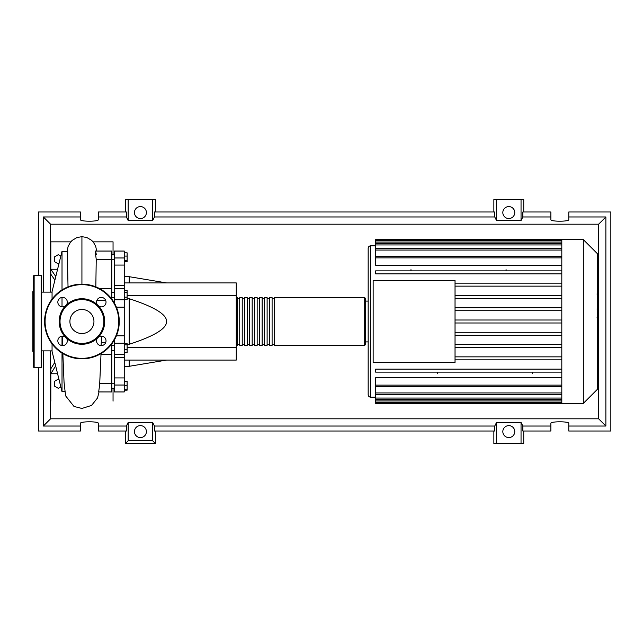 <?xml version="1.0" encoding="UTF-8"?>
<svg xmlns="http://www.w3.org/2000/svg" width="643" height="643" viewBox="0 0 643 643"><rect width="100%" height="100%" fill="white"/><g stroke="black" fill="none" stroke-linecap="round" stroke-linejoin="round"><path stroke-width="0.96" d="M111.802 350.596L114.285 350.596M111.802 345.613L114.285 345.613M124.244 282.92L236.254 282.92L236.254 295.362L127.129 295.362M236.254 295.362L236.254 360.08L124.244 360.08M236.254 347.638L127.129 347.638M127.129 344.278L129.219 344.278C154.392 336.104 166.834 328.517 166.561 321.5C166.834 314.483 154.392 306.896 129.219 298.722L127.129 298.722M129.219 360.08L129.219 366.301L124.244 366.301M129.219 298.722L129.219 344.278M124.244 276.699L129.219 276.699L129.219 282.92M124.244 252.828L127.129 252.828L127.129 261.717L124.244 261.717M124.244 260.528L127.129 260.528M124.244 256.083L127.129 256.083M124.244 292.597L127.129 292.597L127.129 290.298L124.244 290.298M124.244 299.493L127.129 299.493L127.129 292.597M124.244 297.195L127.129 297.195M124.244 349.294L127.129 349.294L127.129 343.659L124.244 343.659M124.244 344.849L127.129 344.849M124.244 352.549L127.129 352.549L127.129 349.294M124.244 389.706L127.129 389.706L127.129 381.283L124.244 381.283M124.244 385.728L127.129 385.728M124.244 381.741L127.129 381.741M124.244 390.172L127.129 390.172L127.129 389.706M124.244 285.323L114.285 285.323L114.285 288.675L124.244 288.675L124.244 251.051L114.285 251.051L114.285 265.069L124.244 265.069M114.285 285.323L114.285 265.069M114.285 340.123L114.285 343.241L124.244 343.241L124.244 288.675M124.244 299.759L114.285 299.759L114.285 302.877M124.244 377.931L114.285 377.931L114.285 385.036L124.244 385.036L124.244 343.241M114.285 377.931L114.285 357.677L124.244 357.677M114.285 354.285L114.285 357.677M124.244 385.036L124.244 391.949L114.285 391.949L114.285 385.036M124.244 354.285L114.285 354.325L114.285 343.241M114.285 299.759L114.285 288.675M236.254 344.399L237.243 345.395L237.243 297.605L236.254 298.601M364.685 345.395L364.685 297.605L274.585 297.605L274.585 345.395L364.685 345.395L365.682 344.399L365.682 298.601L365.682 301.093L368.166 301.093L368.166 341.907L365.682 341.907M272.093 321.5L272.093 297.605L269.602 297.605L269.602 345.395L272.093 345.395L272.093 321.5M267.118 321.5L267.118 297.605L264.627 297.605L264.627 345.395L267.118 345.395L267.118 321.5M262.135 321.5L262.135 297.605L259.651 297.605L259.651 345.395L262.135 345.395L262.135 321.5M257.16 321.5L257.16 297.605L254.668 297.605L254.668 345.395L257.16 345.395L257.16 321.5M252.177 321.5L252.177 297.605L249.693 297.605L249.693 345.395L252.177 345.395L252.177 321.5M247.201 321.5L247.201 297.605L244.71 297.605L244.71 345.395L247.201 345.395L247.201 321.5M242.226 321.5L242.226 297.605L239.735 297.605L239.735 345.395L242.226 345.395L242.226 321.5M597.66 253.945L597.66 389.055L583.322 403.386L583.322 239.614L597.66 253.945M583.322 239.614L561.813 239.614L561.813 403.386L375.633 403.386L375.633 386.732L561.813 386.732M370.657 397.165L370.657 245.835A2.492 2.492 0 0 0 368.166 248.319L368.166 394.681A2.492 2.492 0 0 0 370.657 397.165L375.633 397.165M561.813 265.262L375.633 265.262L375.633 256.372L561.813 256.372M561.813 256.268L375.633 256.268L375.633 240.554L561.813 240.554M373.149 362.443L373.149 280.557L455.035 280.557L455.035 362.443L373.149 362.443M561.813 295.442L455.035 295.442M561.813 298.424L455.035 298.424M561.813 307.724L455.035 307.724M561.813 310.714L455.035 310.714M561.813 320.005L455.035 320.005M561.813 322.995L455.035 322.995M561.813 332.286L455.035 332.286M561.813 335.276L455.035 335.276M561.813 344.576L455.035 344.576M561.813 347.558L455.035 347.558M561.813 356.857L455.035 356.857M561.813 385.133L375.633 385.133L375.633 377.738L561.813 377.738M561.813 359.847L455.035 359.847M506.065 269.634L506.065 270.872M410.981 269.634L410.981 270.872M532.444 373.366L532.444 372.128M437.361 373.366L437.361 372.128M561.813 239.614L375.633 239.614L375.633 240.554M375.633 385.133L375.633 386.628L561.813 386.628M561.813 372.128L375.633 372.128L375.633 369.138L561.813 369.138M561.813 270.872L375.633 270.872L375.633 273.862L561.813 273.862M561.813 283.153L455.035 283.153M561.813 286.143L455.035 286.143M598.657 294.398L598.657 307.981M598.657 295.033L597.66 295.033M597.66 309.99L598.657 309.99L598.657 317.819L596.977 317.819M598.657 314.178L597.66 314.178M597.66 323.759L598.657 323.759L598.657 318.671L597.66 318.671M598.657 323.759L598.657 348.98L597.66 348.98M598.657 344.656L597.66 344.656M598.657 343.965L597.66 343.965M598.657 338.531L597.66 338.531M598.657 335.26L597.66 335.26M598.657 333.821L597.66 333.821M598.657 329.634L597.66 329.634M52.059 350.869L41.61 350.869M52.059 292.131L41.61 292.131M64.806 391.691L62.017 391.691L52.059 351.367L52.059 343.901M62.017 391.691L62.017 353.079M62.017 345.556L62.017 336.16M62.017 306.84L62.017 297.444M62.017 289.921L62.017 251.309L52.059 291.633L52.059 299.099M60.828 386.861L58.288 388.324L54.301 386.025L54.301 381.428L58.288 379.129L59.019 379.555M59.019 263.445L58.288 263.871L54.301 261.572L54.301 256.975L58.288 254.676L60.828 256.139M101.007 354.132L99.657 384.852L98.66 391.925L111.802 391.949L111.802 383.718L99.729 383.718M111.802 383.718L111.802 343.901M105.717 342.518L101.409 342.518M96.86 300.482L105.717 300.482M95.831 286.85L96.233 259.282L111.802 259.282L111.802 251.051L95.373 251.051M111.802 299.099L111.802 259.282M96.233 259.282C95.06 250.73 95.1 249.146 96.354 254.532M111.802 354.325L100.943 354.325L100.694 353.779M101.096 345.588L101.658 336.144M55.652 365.891L50.821 373.768L50.821 368.793L54.784 362.403M57.597 373.768L50.821 373.768L50.821 401.152M55.796 276.514L50.821 269.232L50.821 274.207L54.912 280.091M70.754 241.848L50.821 241.848L50.821 269.232L57.597 269.232M62.017 251.309L67.298 251.309L68.029 286.85M93.106 241.848L113.047 241.848L113.047 254.781M113.047 388.219L113.047 401.152M33.645 351.729L32.15 350.869L32.15 292.131L33.645 291.271M34.143 275.453A0.498 0.498 0 0 0 33.645 275.951L33.645 367.049A0.498 0.498 0 0 0 34.143 367.547L41.112 367.547A0.498 0.498 0 0 0 41.61 367.049L41.61 275.951A0.498 0.498 0 0 0 41.112 275.453L34.143 275.453L34.143 367.547M65.176 336.916A4.726 4.726 0 0 0 57.838 340.862A4.726 4.726 0 0 0 62.572 345.588A4.726 4.726 0 0 0 66.518 338.25A22.762 22.762 0 0 1 66.518 304.75A4.726 4.726 0 0 0 62.572 297.412A4.726 4.726 0 0 0 60.329 306.301A4.726 4.726 0 0 0 65.176 306.084M106.023 302.138A4.726 4.726 0 0 0 101.289 297.412A4.726 4.726 0 0 0 97.342 304.75A22.762 22.762 0 0 1 98.684 306.084A4.726 4.726 0 0 0 106.023 302.138M97.342 338.25A4.726 4.726 0 0 0 101.289 345.588A4.726 4.726 0 0 0 103.531 336.699A4.726 4.726 0 0 0 98.684 336.916A22.762 22.762 0 0 1 66.518 338.25M44.592 321.5A37.334 37.334 0 0 1 81.934 284.166A37.334 37.334 0 0 1 119.268 321.5A37.334 37.334 0 0 1 81.934 358.834A37.334 37.334 0 0 1 44.592 321.5M98.684 306.084A22.762 22.762 0 0 1 98.684 336.916M103.836 321.5A21.902 21.902 0 0 1 81.934 343.402A21.902 21.902 0 0 1 60.024 321.5A21.902 21.902 0 0 1 81.934 299.598A21.902 21.902 0 0 1 103.836 321.5M93.95 321.5A12.024 12.024 0 0 0 81.934 309.476A12.024 12.024 0 0 0 69.91 321.5A12.024 12.024 0 0 0 81.934 333.524A12.024 12.024 0 0 0 93.95 321.5M66.518 304.75A22.762 22.762 0 0 1 97.342 304.75M146.395 431.598A5.972 5.972 0 0 1 140.423 437.57A5.972 5.972 0 0 1 134.451 431.598A5.972 5.972 0 0 1 140.423 425.626A5.972 5.972 0 0 1 146.395 431.598M514.77 431.598A5.972 5.972 0 0 1 508.798 437.57A5.972 5.972 0 0 1 502.826 431.598A5.972 5.972 0 0 1 508.798 425.626A5.972 5.972 0 0 1 514.77 431.598M146.395 212.56A5.972 5.972 0 0 1 140.423 218.54A5.972 5.972 0 0 1 134.451 212.56A5.972 5.972 0 0 1 140.423 206.588A5.972 5.972 0 0 1 146.395 212.56M514.77 212.56A5.972 5.972 0 0 1 508.798 218.54A5.972 5.972 0 0 1 502.826 212.56A5.972 5.972 0 0 1 508.798 206.588A5.972 5.972 0 0 1 514.77 212.56M550.866 426.036L522.839 426.036L522.839 431.019L550.866 431.019L550.866 423.327C550.432 421.294 569.216 421.294 568.782 423.327L568.782 431.019L610.85 431.019L610.85 211.981L568.782 211.981L568.782 219.673C569.216 221.706 550.432 221.706 550.866 219.673L550.866 211.981L522.839 211.981L522.839 216.964L550.866 216.964M125.489 211.981L125.489 199.539L128.182 199.539L128.182 220.573L126.39 216.964L126.39 211.981L98.355 211.981L98.355 219.673C98.789 221.706 80.005 221.706 80.439 219.673L80.439 211.981L38.371 211.981L38.371 275.453M523.732 211.981L523.732 199.539L521.039 199.539L521.039 220.573L496.557 220.573L494.764 216.964L494.764 211.981L154.457 211.981L154.457 216.964L152.664 220.573L152.664 199.539L155.357 199.539L155.357 211.981M493.864 211.981L493.864 199.539L496.557 199.539L496.557 220.573M523.732 431.019L523.732 443.461L493.864 443.461L493.864 431.019M155.357 431.019L155.357 443.461L125.489 443.461L125.489 431.019M568.782 216.964L605.875 216.964L605.875 426.036L568.782 426.036M38.371 367.547L38.371 431.019L80.439 431.019L80.439 423.327C80.005 421.294 98.789 421.294 98.355 423.327L98.355 431.019L126.39 431.019L126.39 426.036L98.355 426.036M98.355 216.964L126.39 216.964M80.439 426.036L43.354 426.036L43.354 350.869M43.354 292.131L43.354 216.964L80.439 216.964M521.039 199.539L496.557 199.539M522.839 216.964L521.039 220.573M152.664 220.573L128.182 220.573M152.664 199.539L128.182 199.539M126.39 426.036L128.182 422.427L152.664 422.427L154.457 426.036L154.457 431.019L494.764 431.019L494.764 426.036L496.557 422.427L496.557 443.461M496.557 422.427L521.039 422.427L521.039 443.461M521.039 422.427L522.839 426.036M605.875 426.036L598.641 418.81L50.58 418.81L50.58 350.869M43.354 426.036L50.58 418.81M494.764 426.036L154.457 426.036M154.457 216.964L494.764 216.964M155.357 443.461L152.664 440.768L128.182 440.768L125.489 443.461M128.182 422.427L128.182 440.768M152.664 422.427L152.664 440.768M605.875 216.964L598.641 224.19L598.641 294.02M598.641 308.994L598.641 309.99M598.641 317.819L598.641 318.671M598.641 348.98L598.641 418.81M50.58 292.131L50.58 224.19L598.641 224.19M43.354 216.964L50.58 224.19M124.244 257.964L114.285 257.964M124.244 335.815L116.415 335.815M116.415 307.185L124.244 307.185M561.813 242.049L375.633 242.049M561.813 257.867L375.633 257.867M561.813 244.951L375.633 244.951M561.813 250.047L375.633 250.047M561.813 400.951L375.633 400.951M561.813 398.049L375.633 398.049M561.813 392.953L375.633 392.953M598.657 308.608L597.66 308.608M598.657 305.441L597.66 305.441M598.657 299.855L597.66 299.855M598.657 317.706L597.66 317.706M598.657 321.219L597.66 321.219M598.657 324.072L597.66 324.072M81.926 284.166L81.926 236.672L86.684 237.46L91.539 240.265L93.436 242.258L95.759 246.494L96.635 251.051M41.112 367.547L41.112 275.453M118.77 321.5A36.836 36.836 0 0 0 81.934 284.664A36.836 36.836 0 0 0 45.09 321.5A36.836 36.836 0 0 0 81.934 358.336A36.836 36.836 0 0 0 118.77 321.5M114.285 383.236L111.802 383.236M114.285 297.387L111.802 297.387M114.285 259.764L111.802 259.764M166.561 360.08L129.219 366.301M166.561 282.92L129.219 276.699M114.285 254.781L111.802 254.781M114.285 292.404L111.802 292.404M114.285 388.219L111.802 388.219M239.735 344.399L237.243 344.399M244.71 344.399L242.226 344.399M249.693 344.399L247.201 344.399M254.668 344.399L252.177 344.399M259.651 344.399L257.16 344.399M264.627 344.399L262.135 344.399M269.602 344.399L267.118 344.399M274.585 344.399L272.093 344.399M274.585 298.601L272.093 298.601M269.602 298.601L267.118 298.601M264.627 298.601L262.135 298.601M259.651 298.601L257.16 298.601M254.668 298.601L252.177 298.601M249.693 298.601L247.201 298.601M244.71 298.601L242.226 298.601M239.735 298.601L237.243 298.601M364.685 297.605L365.682 298.601M370.657 245.835L375.633 245.835M375.633 243.456L561.813 243.456M375.633 248.552L561.813 248.552M561.813 402.446L375.633 402.446M561.813 399.544L375.633 399.544M561.813 394.448L375.633 394.448M561.813 403.386L583.322 403.386M596.977 294.02L598.657 294.02M596.977 308.994L598.657 308.994M99.721 288.675L111.802 288.675M99.022 391.949L97.527 397.977L91.547 405.428L81.934 408.45L74.009 406.464L65.594 395.831L64.051 382.328L62.837 353.586M62.564 345.588L62.202 336.144M67.21 251.309L68.086 246.526L70.4 242.29L72.209 240.361L77.031 237.516L81.926 236.672"/></g></svg>
